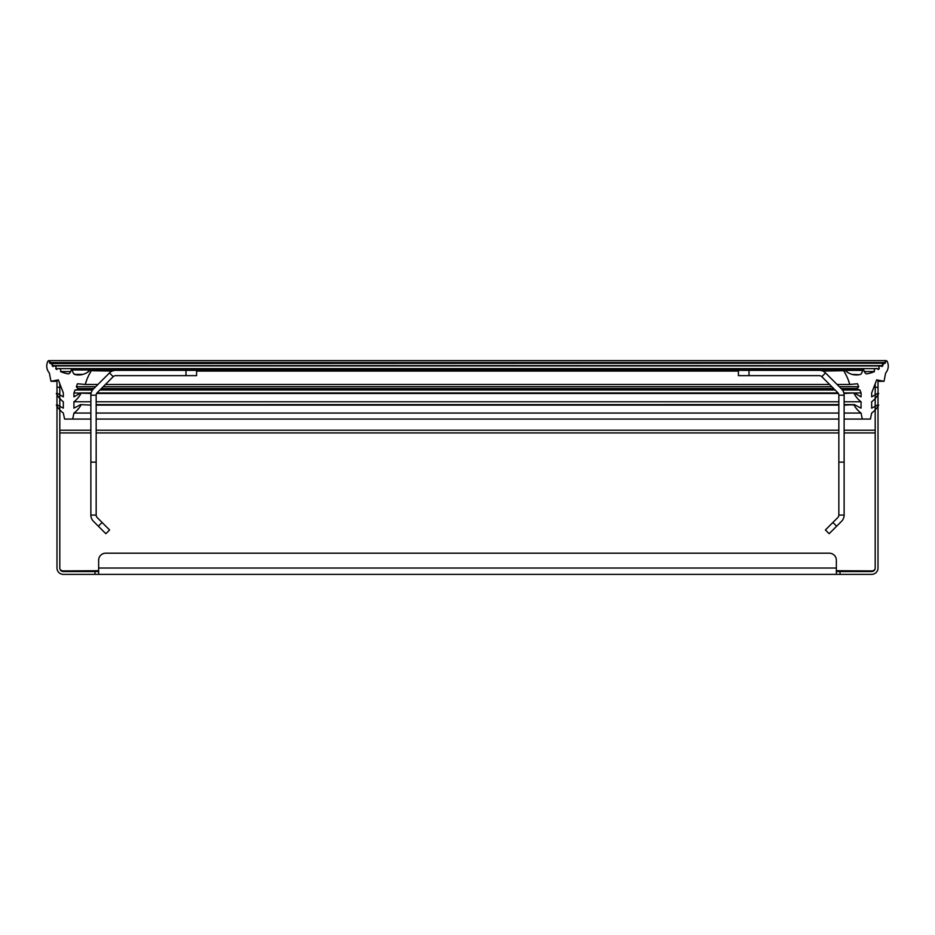 <?xml version="1.0" encoding="UTF-8"?>
<svg xmlns="http://www.w3.org/2000/svg" width="935" height="935" viewBox="0 0 935 935"><rect width="100%" height="100%" fill="white"/><g stroke="black" fill="none" stroke-linecap="round" stroke-linejoin="round"><path stroke-width="1.4" d="M58.449 380.241L56.988 380.241L56.988 568.024A6.358 6.358 0 0 0 63.335 574.37L63.054 574.37M877.988 568.609L878.012 568.024A6.358 6.358 0 0 1 871.665 574.37L836.357 574.37L836.357 560.252A7.059 7.059 0 0 0 829.298 553.193L105.702 553.193A7.059 7.059 0 0 0 98.642 560.252L98.642 574.37L836.357 574.37L94.973 574.37L94.973 571.554L63.335 571.554A3.53 3.53 0 0 1 59.805 568.024L59.805 383.771M63.101 571.554L60.179 569.579M61.324 570.923L98.642 570.724M56.988 568.024L57.012 568.609M94.973 574.37L63.335 574.37M98.642 571.554L94.973 571.554M875.195 383.771L875.195 568.024A3.53 3.53 0 0 1 871.665 571.554L836.357 571.554M874.821 569.579L871.899 571.554M836.357 570.724L873.676 570.923M840.027 574.37L840.027 571.554M878.012 568.024L878.012 380.241L876.551 380.241L878.012 380.241M844.13 515.08L844.13 462.124L838.835 462.124L838.835 515.08A3.53 3.53 0 0 1 837.795 517.569L825.406 529.958L829.146 533.71L841.547 521.309A8.824 8.824 0 0 0 844.13 515.08L838.835 515.08M749.005 370.353L749.005 375.648L738.416 375.648L738.416 370.353L819.294 370.353A8.824 8.824 0 0 1 825.535 372.936L841.547 388.948A8.824 8.824 0 0 1 844.13 395.189L844.13 462.124M844.13 395.189L838.835 395.189L838.835 462.124M838.835 395.189A3.53 3.53 0 0 0 837.795 392.688L821.795 376.676A3.53 3.53 0 0 0 819.294 375.648L749.005 375.648M185.995 375.648L185.995 370.353L196.584 370.353L196.584 375.648L115.706 375.648A3.53 3.53 0 0 0 113.205 376.676L97.205 392.688A3.53 3.53 0 0 0 96.165 395.189L90.87 395.189L90.87 515.08L96.165 515.08L96.165 462.124L90.87 462.124M96.165 395.189L96.165 462.124M90.87 395.189A8.824 8.824 0 0 1 93.453 388.948L109.465 372.936A8.824 8.824 0 0 1 115.706 370.353L185.995 370.353M98.362 526.218L102.102 522.478L109.594 529.958L105.854 533.71L93.453 521.309A8.824 8.824 0 0 1 90.87 515.08M102.102 522.478L97.205 517.569A3.53 3.53 0 0 1 96.165 515.08M60.53 371.557A28.237 28.237 0 0 0 68.629 373.883A5.294 5.294 0 0 0 71.2 369.851A0.701 0.701 0 0 1 71.972 369.22A0.701 0.701 0 0 1 72.614 369.968A5.294 5.294 0 0 0 74.438 374.386A15.883 15.883 0 0 0 90.017 370.213A0.701 0.701 0 0 1 91.116 371.078A52.944 52.944 0 0 0 85.225 384.472L77.465 383.771L76.331 386.704L78.049 388.983A0.701 0.701 0 0 1 77.43 389.685L75.057 390L73.935 392.945L73.935 396.837A105.889 105.889 0 0 0 80.445 393.004L80.948 393.46A24.883 24.883 0 0 1 73.935 401.781L73.935 408.127A105.889 105.889 0 0 0 80.457 404.645L80.948 405.112A24.883 24.883 0 0 1 73.935 413.06L72.696 419.067L64.573 419.067L63.335 413.06A24.883 24.883 0 0 1 56.322 405.112L56.813 404.645A105.889 105.889 0 0 0 63.335 408.127L63.335 401.781A24.883 24.883 0 0 1 56.322 393.46L56.825 393.004A105.889 105.889 0 0 0 63.335 396.837L63.335 392.945L58.309 379.867L50.981 381.293L49.368 373.03A10.589 10.589 0 0 1 47.93 361.202A1.064 1.064 0 0 1 49.929 361.681A1.064 1.064 0 0 1 49.473 362.546A28.237 28.237 0 0 0 50.221 363.528A1.414 1.414 0 0 1 52.547 364.603A1.414 1.414 0 0 1 52.091 365.632A28.237 28.237 0 0 0 52.991 366.52A1.765 1.765 0 0 1 56.088 367.677A1.765 1.765 0 0 1 55.714 368.764A28.237 28.237 0 0 0 56.825 369.524A2.115 2.115 0 0 1 60.752 370.611A2.115 2.115 0 0 1 60.53 371.557L60.752 370.611L60.53 371.557L70.733 371.557M65.906 373.392L63.194 372.621M60.588 369.792L60.226 369.208M60.144 369.126L59.513 368.682M877.088 368.612L57.923 368.612M57.269 368.998L56.825 369.524L55.714 368.764L56.088 367.619M55.714 368.764L56.088 367.677M52.991 366.52L54.323 365.912L52.991 366.52L52.091 365.632L52.547 364.603L49.473 362.546L49.929 361.681L48.865 360.63L47.93 361.202L49.812 361.202M52.091 365.632L52.547 364.603M54.323 365.912L880.676 365.912L882.009 366.52L883.867 363.189L50.221 363.528M49.473 362.546L49.929 361.681M60.658 395.33L59.805 394.839M60.658 406.76L59.805 406.316M880.676 365.912L882.009 366.52A28.237 28.237 0 0 0 882.909 365.632L882.453 364.603L883.867 363.189L884.779 363.528L885.527 362.546L885.071 361.681L886.135 360.63L887.07 361.202A10.589 10.589 0 0 1 885.632 373.03L884.019 381.293L876.691 379.867L871.665 392.945L871.665 396.837A105.889 105.889 0 0 0 878.175 393.004L878.678 393.46A24.883 24.883 0 0 1 871.665 401.781L871.665 408.127A105.889 105.889 0 0 0 878.187 404.645L878.678 405.112A24.883 24.883 0 0 1 871.665 413.06L870.427 419.067L844.13 419.067M838.835 419.067L96.165 419.067M90.87 419.067L72.696 419.067M76.717 410.687L79.066 407.987M90.87 405.112L80.807 404.645M78.248 397.574L79.44 395.973M91.046 393.46L73.935 392.945M92.799 389.685L77.43 389.685L77.874 388.528L93.874 388.528M77.43 389.685L77.874 388.528M97.93 384.472L85.225 384.472L86.861 379.61M88.65 375.543L91.221 370.704L90.017 370.213L86.838 372.714M112.2 371.078L91.221 370.704M862.304 419.067L861.065 413.06A24.883 24.883 0 0 1 854.052 405.112L854.543 404.645A105.889 105.889 0 0 0 861.065 408.127L861.065 401.781A24.883 24.883 0 0 1 854.052 393.46L854.555 393.004A105.889 105.889 0 0 0 861.065 396.837L861.065 392.945L859.943 390L856.951 388.983A0.701 0.701 0 0 1 857.126 388.528L858.669 386.704L857.535 383.771L849.775 384.472A52.944 52.944 0 0 0 843.884 371.078A0.701 0.701 0 0 1 843.779 370.704L844.48 370.003L90.52 370.003L844.983 370.213A15.883 15.883 0 0 0 860.562 374.386A5.294 5.294 0 0 0 862.409 370.377L863.8 369.851A5.294 5.294 0 0 0 866.371 373.883A28.237 28.237 0 0 0 874.47 371.557L864.267 371.557M78.68 374.97L77.196 374.9M75.641 374.678L73.736 373.661M72.661 371.207L71.901 369.208L71.2 369.851L71.901 369.208L863.098 369.208L863.8 369.851M73.21 372.866L72.86 372.036M869.164 373.381L871.876 372.598M874.47 371.557A2.115 2.115 0 0 1 874.248 370.611L874.47 371.557L874.248 370.611A2.115 2.115 0 0 1 878.175 369.524L879.286 368.764L877.392 368.764M874.844 369.126L875.487 368.682M877.731 368.986L878.175 369.524A28.237 28.237 0 0 0 879.286 368.764L878.912 367.619M57.608 368.764L55.761 368.764M878.912 367.677A1.765 1.765 0 0 0 879.286 368.764L878.912 367.677A1.765 1.765 0 0 1 882.009 366.52M883.867 363.189L884.779 363.528A1.414 1.414 0 0 0 882.453 364.603A1.414 1.414 0 0 0 882.909 365.632L52.15 365.632M884.779 363.528A28.237 28.237 0 0 0 885.527 362.546L49.532 362.546M885.188 361.202L887.07 361.202A1.064 1.064 0 0 0 885.071 361.681A1.064 1.064 0 0 0 885.527 362.546L885.071 361.681L886.135 360.63L48.865 360.63M884.019 381.293L878.012 381.293M56.988 381.293L50.981 381.293M873.874 395.599L875.195 394.839M873.874 407.005L875.195 406.316M846.304 375.461L843.779 370.704A0.701 0.701 0 0 1 844.983 370.213L848.115 372.679M822.8 371.078L843.779 370.704M859.171 374.713L852.077 374.386M82.923 374.386L74.438 374.386M856.32 374.97L857.757 374.9M862.339 371.207L863.098 369.208M862.409 370.377L72.614 369.968M860.562 374.386L861.264 373.661M861.789 372.866L862.14 372.036M837.07 384.472L849.775 384.472L848.267 379.937M829.579 384.472L105.421 384.472M858.669 386.704L839.303 386.704M831.811 386.704L103.189 386.704M95.697 386.704L76.331 386.704M857.57 389.685L857.126 388.528L857.57 389.685L842.201 389.685M859.943 390L842.447 390M835.107 390L99.893 390M92.553 390L75.057 390M861.065 392.945L854.555 393.004M843.954 393.46L854.368 392.945L843.837 392.945M861.065 401.781L844.13 401.781M838.835 401.781L96.165 401.781M90.87 401.781L73.935 401.781M844.13 405.112L854.543 404.645M854.006 404.949L844.13 404.598L854.193 404.645M861.065 413.06L844.13 413.06M838.835 413.06L96.165 413.06M90.87 413.06L73.935 413.06M858.26 410.664L855.934 407.999M59.805 387.3L56.988 387.3M875.195 432.928L844.13 432.928M838.835 432.928L96.165 432.928M90.87 432.928L59.805 432.928M98.642 568.024L836.357 568.024M878.012 387.3L875.195 387.3M59.805 430.217L90.87 430.217M96.165 430.217L838.835 430.217M844.13 430.217L875.195 430.217M832.898 522.478L836.638 526.218M825.535 372.936L821.795 376.676M113.205 376.676L109.465 372.936M72.603 369.851L71.2 369.851M738.416 371.078L196.584 371.078M101.366 388.528L833.634 388.528M841.126 388.528L857.126 388.528M834.791 389.685L100.209 389.685M854.169 393.004L843.849 393.004M838.076 393.004L96.924 393.004M91.151 393.004L80.831 393.004M838.379 393.46L96.621 393.46M838.835 404.645L96.165 404.645L838.835 404.598M838.835 405.112L96.165 405.112M80.632 392.945L91.162 392.945M96.971 392.945L838.029 392.945"/></g></svg>

